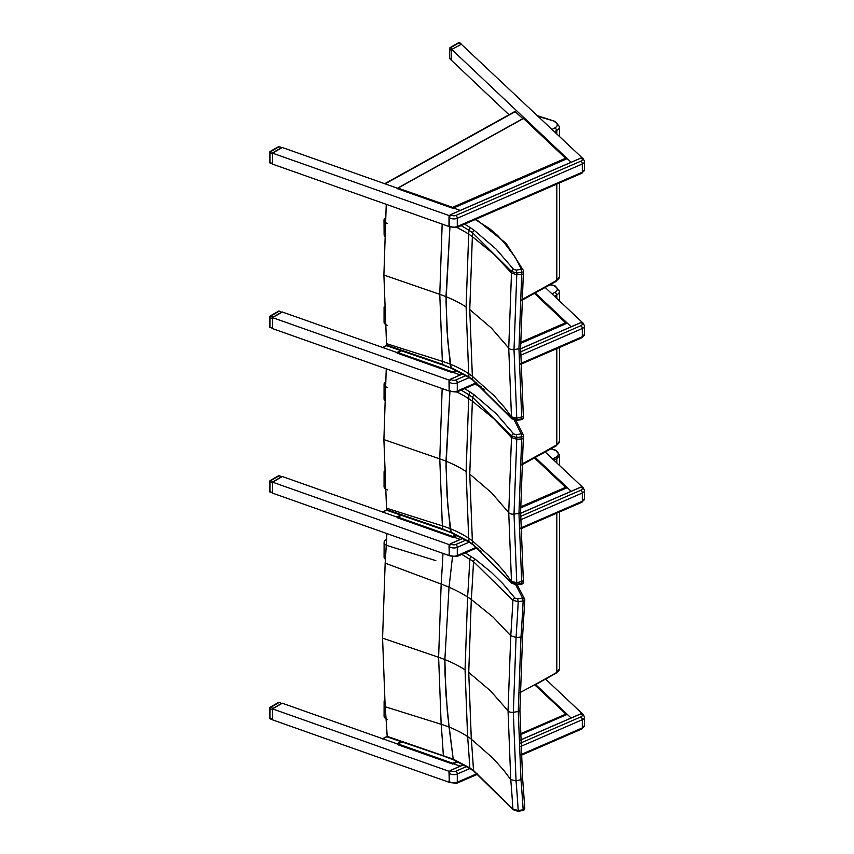 <?xml version="1.0" encoding="UTF-8"?>
<svg xmlns="http://www.w3.org/2000/svg" width="854" height="854" viewBox="0 0 854 854"><rect width="100%" height="100%" fill="white"/><g stroke="black" fill="none" stroke-linecap="round" stroke-linejoin="round"><path stroke-width="1.28" d="M442.97 553.392A1846.519 1201.386 66.7 0 1 441.166 584.061A111.33 55.296 -173.9 0 1 449.044 587.232L452.46 557.011L449.044 587.232L444.859 659.587L445.051 674.468L447.443 713.037L453.228 759.163L388.239 736.714M453.773 759.985L453.228 759.163L453.773 759.985M386.873 533.558A1783.355 1160.287 66.7 0 1 385.165 563.138L382.571 638.141L385.165 706.738A1783.355 891.501 53.7 0 1 387.172 736.265L382.688 738.742M385.165 563.138L441.166 584.061L438.614 657.292L441.166 724.288A1846.519 923.078 53.7 0 1 443.322 755.363A2.242 0.929 -71.2 0 0 443.717 756.121A2.242 0.929 -71.2 0 1 443.717 756.121L387.535 737.013M461.854 554.385L473.5 561.633L512.912 600.277A2.242 1.676 -36.5 0 1 514.962 598.12L502.782 583.56L491.413 572.415L475.251 559.231L465.281 552.901M475.251 559.231A2.242 1.441 -53.5 0 0 473.5 561.633A1886.358 1227.305 66.7 0 1 471.301 599.487L493.164 617.154L510.767 635.75A1961.072 1275.908 66.7 0 0 512.912 600.277L518.218 601.696L517.609 598.857L514.962 598.12M520.972 637.127A2.242 1.057 4 0 0 522.605 636.23L524.794 599.999A2.242 1.025 3 0 1 523.16 600.896A1969.196 1281.192 66.7 0 1 520.972 637.127L516.051 637.447L510.767 635.75L508.034 710.816L510.767 779.617A1961.072 980.339 53.7 0 1 512.912 809.037L518.218 810.542L517.972 811.3L522.915 810.489L523.16 809.741L518.218 810.542A1966.634 983.125 -126.3 0 0 516.051 780.898L513.329 712.289L516.051 637.447A1966.634 1279.527 -113.3 0 0 518.218 601.696L523.16 600.896L522.552 598.056A2.242 1.783 -21.7 0 1 524.73 599.732A2.242 1.025 3 0 1 524.794 599.999L524.794 599.999A2.242 2.242 0 0 0 524.634 599.049L517.193 584.851M471.461 556.605A2.242 1.366 -57 0 0 469.807 559.06A1880.625 1223.568 66.7 0 1 467.608 596.989L465.046 669.856L467.608 736.554A1880.625 940.126 53.7 0 1 469.807 767.917L453.228 759.163L449.044 727.053A111.33 72.152 -6.9 0 0 441.166 724.288L385.165 706.738M517.972 811.3L513.158 809.688A2.242 1.676 143.5 0 0 513.19 809.72M468.739 672.418L471.301 599.487A89.745 44.568 -173.9 0 0 467.608 596.989A111.33 55.296 -173.9 0 0 449.044 587.232L444.859 659.587L445.905 693.96L449.044 727.053A111.33 72.152 -6.9 0 1 467.608 736.554A89.745 58.168 -6.9 0 1 471.301 739.169L468.739 672.418L490.527 690.886L508.034 710.816A4.473 2.583 0 0 0 513.329 712.289L518.261 711.51A2.242 1.292 0 0 0 519.915 710.261L522.595 636.262A2.242 1.057 -176 0 1 520.961 637.159L518.261 711.51L520.961 779.659L516.051 780.898L510.767 779.617L503.764 770.308L493.164 758.405L471.301 739.169A1886.358 942.997 -126.3 0 1 473.5 770.479A2.242 1.441 126.5 0 0 473.927 771.269L470.244 768.717A2.242 1.366 123 0 1 469.807 767.917L473.5 770.479L512.912 809.037A2.242 1.676 143.5 0 0 513.158 809.688L473.927 771.269A2.242 1.441 126.5 0 0 473.949 771.29M524.73 807.852A2.242 1.527 176.4 0 1 524.794 808.14L524.794 808.14A2.242 1.527 176.4 0 1 523.16 809.741A1969.196 984.406 53.7 0 0 520.972 779.681L520.961 779.659A2.242 1.505 -4.8 0 0 522.595 778.047L522.595 778.047A2.242 1.505 -4.8 0 0 522.541 777.791M550.937 448.894L555.111 450.239A7.835 4.526 180 0 1 556.029 457.136A1348.776 778.709 180 0 1 552.666 459.046M449.215 771.813L449.151 781.965M450.56 770.447L449.193 771.899A2.242 1.462 -52.5 0 1 450.72 770.372L463.615 764.768M466.658 766.486L455.94 771.141A3.363 1.943 180 0 1 451.232 770.756A2.242 1.462 -52.5 0 0 449.45 773.361L449.193 771.899M465.932 540.123L455.94 544.457A3.363 1.943 180 0 1 451.232 544.073A2.242 1.462 -52.5 0 0 449.45 546.677L449.151 555.281M278.479 702.458A1.121 0.651 60 0 1 279.034 702.511L279.407 702.372A1.121 1.121 0 0 0 278.479 702.458L270.013 707.347A1.121 1.121 0 0 0 269.992 708.873L270.569 707.4A1.121 0.651 -120 0 0 270.013 707.347M273.163 708.318L281.628 703.429L279.034 702.511L270.569 707.4L273.163 708.318L272.672 708.788M279.407 702.372L281.628 703.429M272.511 709.066L272.511 719.666M270.569 718.737L269.992 718.374A1.121 0.651 180 0 1 269.448 717.819A1.121 1.121 0 0 0 270.195 718.876L272.511 719.698M269.779 707.859A1.121 0.651 0 0 0 269.448 708.318L269.448 717.819M278.479 475.774A1.121 0.651 60 0 1 279.034 475.827L279.407 475.689A1.121 1.121 0 0 0 278.479 475.774L270.013 480.663A1.121 1.121 0 0 0 269.992 482.19L270.569 480.717A1.121 0.651 -120 0 0 270.013 480.663M273.163 481.635L281.628 476.745L279.034 475.827L270.569 480.717L273.163 481.635L272.672 482.115M279.407 475.689L281.628 476.745M272.565 482.286L272.565 493.014L269.992 491.69A1.121 0.651 180 0 1 269.448 491.135A1.121 1.121 0 0 0 270.195 492.192L270.569 492.053M269.779 481.176A1.121 0.651 0 0 0 269.448 481.635L269.448 491.135M461.181 390.161L468.942 394.772A1880.625 1218.22 67 0 1 468.686 398.669L466.103 471.525A111.095 64.135 -0 0 0 445.991 461.192L449.941 391.207L446.012 466.188L447.731 505.162L451.158 532.715L442.585 528.861L386.659 509.624L387.823 510.649M386.659 509.624A2.284 1.409 40 0 1 386.606 509.358A1783.355 886.431 53.9 0 0 386.52 508.183L383.894 439.575L386.243 368.811M442.158 388.581L439.778 458.886L442.351 525.883A1846.519 917.826 53.9 0 1 442.585 528.861A2.242 0.939 -71 0 0 442.991 529.619A2.242 0.939 -71 0 1 442.991 529.619L451.158 532.715L469.38 542.279A2.242 1.377 -56.7 0 1 468.942 541.489L450.624 531.903L450.197 528.679A111.33 72.11 -7 0 0 442.351 525.883L386.52 508.183M514.343 420.328L521.25 433.864L521.837 436.746A2.242 1.057 3.9 0 0 523.481 435.85L523.481 435.85A2.242 1.057 3.9 0 0 523.427 435.572A2.242 1.783 158.9 0 0 521.25 433.864L516.286 434.654L516.883 437.536L521.837 436.746A1969.196 1275.588 67 0 1 521.687 438.956A2.242 1.057 4 0 0 523.331 438.059A2.242 1.057 -176 0 1 523.321 438.091L523.321 438.091A2.242 1.057 -176 0 1 521.687 438.988L518.954 513.329L521.687 581.489A2.242 1.505 -4.8 0 0 523.321 579.877L523.321 579.877A2.242 1.505 -4.8 0 0 523.267 579.62M511.877 583.367A2.242 1.687 -36.1 0 1 511.834 583.303L516.638 584.937L516.883 584.157A1966.634 977.52 -126.1 0 0 516.766 582.706L521.687 581.521A1969.196 978.801 53.9 0 1 521.837 583.367L521.591 584.157A2.242 2.242 0 0 0 523.481 581.755L523.481 581.755A2.242 1.505 175.3 0 1 521.837 583.367L516.883 584.157L511.589 582.674L472.614 544.051L468.942 541.489A1880.625 934.778 53.9 0 0 468.686 538.233A111.33 72.11 -7 0 0 450.197 528.679L447.048 495.576L445.991 461.192A111.105 64.146 -0 0 0 439.778 458.886L383.894 439.575M523.427 581.499A2.242 1.505 175.3 0 1 523.481 581.755L523.321 579.898A2.242 1.505 175.2 0 1 521.687 581.521M473.063 544.852A2.242 1.452 -53.2 0 1 473.031 544.831L511.834 583.303A2.242 1.687 -36.1 0 1 511.589 582.674A1961.072 974.766 53.9 0 0 511.493 581.414L504.565 572.084L494.06 560.16L472.358 540.849L469.764 474.098L472.358 401.177A1886.358 1221.935 -113 0 0 472.614 397.356L511.589 436.052L516.883 437.536A1966.634 1273.933 -113 0 1 516.766 439.255L521.687 438.956M523.331 434.889A2.242 2.242 0 0 1 523.481 435.85L523.331 438.059A2.242 1.057 4 0 0 523.267 437.782M516.286 434.654L513.649 433.917A2.242 1.687 143.9 0 0 511.589 436.052A1961.072 1270.325 67 0 1 511.493 437.558L508.728 512.603L511.493 581.414L516.766 582.706L514.012 514.097L516.766 439.255L511.493 437.558L494.06 418.908L472.358 401.177A89.745 44.6 -173.9 0 0 468.686 398.669A111.33 55.329 -173.9 0 0 456.933 392.007M468.942 394.772L472.614 397.356A2.242 1.452 126.8 0 1 474.376 394.964L470.607 392.328A2.242 1.377 123.3 0 0 468.942 394.772M469.412 542.29A2.242 1.377 -56.7 0 1 469.38 542.279L473.031 544.831A2.242 1.452 -53.2 0 1 472.614 544.051A1886.358 937.628 -126.1 0 0 472.358 540.849A89.745 58.125 -7 0 0 468.686 538.233L466.103 471.525M550.104 284.83L555.303 285.994L559.487 291.214A8.956 5.167 -0 0 1 556.819 294.897L555.239 292.143A1347.655 778.069 180 0 1 552.068 293.947M520.62 507.927L567.302 487.655L571.177 491.296L535.341 457.563M545.268 452.076L582.738 487.356M453.25 536.963L460.295 539.45L453.538 537.059L457.253 535.447M449.738 555.783L272.565 493.142L272.565 482.179L282.322 476.532L397.484 517.246M450.122 544.948L272.565 482.179M382.453 512.197L386.905 510.094M400.601 515.037L396.961 517.065L383.147 512.176M461.181 225.627L468.942 230.238A1880.625 1218.22 67 0 1 468.686 234.135L466.103 307.002A111.095 64.135 -0 0 0 445.991 296.669L449.941 226.673L446.012 301.654L447.731 340.639L451.158 368.191L442.585 364.327L386.659 345.091L387.823 346.116M386.659 345.091A2.284 1.409 40 0 1 386.606 344.824A1783.355 886.431 53.9 0 0 386.52 343.65L383.894 275.041L386.243 204.319M442.158 224.09L439.778 294.352L442.351 361.359A1846.519 917.826 53.9 0 1 442.585 364.327A2.242 0.939 -71 0 0 442.991 365.096A2.242 0.939 -71 0 1 442.991 365.096L451.158 368.191L469.38 377.746A2.242 1.377 -56.7 0 1 468.942 376.956L450.624 367.369L450.197 364.146A111.33 72.11 -7 0 0 442.351 361.359L386.52 343.65M475.23 219.531L489.673 228.691L497.701 235.544L504.33 242.888L506.059 243.305L475.956 219.211M504.33 242.888L515.506 257.673L520.449 267.366L521.837 272.212A2.242 1.057 3.9 0 0 523.481 271.316L523.481 271.316A2.242 1.057 3.9 0 0 523.427 271.038A2.242 1.783 158.9 0 0 521.25 269.341L516.286 270.12L516.883 273.002L521.837 272.212A1969.196 1275.588 67 0 1 521.687 274.422A2.242 1.057 4 0 0 523.331 273.536A2.242 1.057 -176 0 1 523.321 273.558L523.321 273.558A2.242 1.057 -176 0 1 521.687 274.454L518.954 348.806L521.687 416.965A2.242 1.505 -4.8 0 0 523.321 415.354A2.242 1.505 -4.8 0 0 523.321 415.343A2.242 1.505 -4.8 0 0 523.267 415.097M523.427 416.976A2.242 1.505 175.3 0 1 523.481 417.222L523.321 415.364A2.242 1.505 175.2 0 1 523.321 415.375L523.321 415.364A2.242 1.505 175.2 0 1 521.687 416.987L521.687 416.965A1969.196 978.801 53.9 0 1 521.837 418.844L521.591 419.624A2.242 2.242 0 0 0 523.481 417.232A2.242 1.505 175.3 0 1 523.481 417.232A2.242 1.505 175.3 0 1 521.837 418.844L516.883 419.634L511.589 418.15L472.614 379.518L468.942 376.956A1880.625 934.778 53.9 0 0 468.686 373.7A111.33 72.11 -7 0 0 450.197 364.146L447.048 331.042L445.991 296.669A111.105 64.146 -0 0 0 439.778 294.352L383.894 275.041M511.877 418.834A2.242 1.687 -36.1 0 1 511.834 418.78A2.242 1.687 -36.1 0 1 511.589 418.15A1961.072 974.766 53.9 0 0 511.493 416.88L504.565 407.561L494.06 395.626L472.358 376.326L469.764 309.564L472.358 236.643A1886.358 1221.935 -113 0 0 472.614 232.822L511.589 271.519L516.883 273.002A1966.634 1273.933 -113 0 1 516.766 274.732L521.687 274.422M473.063 380.329A2.242 1.452 -53.2 0 1 473.031 380.308L511.834 418.78L516.638 420.414L516.883 419.634A1966.634 977.52 -126.1 0 0 516.766 418.182L514.012 349.564L516.766 274.732L511.493 273.024L508.728 348.08L511.493 416.88L516.766 418.182L521.687 416.965M523.331 270.355A2.242 2.242 0 0 1 523.481 271.316L523.321 273.568A2.242 1.057 4 0 0 523.331 273.526A2.242 1.057 4 0 0 523.267 273.259M516.286 270.12L513.649 269.384A2.242 1.687 143.9 0 0 511.589 271.519A1961.072 1270.325 67 0 1 511.493 273.024L494.06 254.375L472.358 236.643A89.745 44.6 -173.9 0 0 468.686 234.135A111.33 55.329 -173.9 0 0 456.933 227.474M468.942 230.238L472.614 232.822A2.242 1.452 126.8 0 1 474.376 230.441L470.607 227.804A2.242 1.377 123.3 0 0 468.942 230.238M469.412 377.767A2.242 1.377 -56.7 0 1 469.38 377.746L473.031 380.308A2.242 1.452 -53.2 0 1 472.614 379.518A1886.358 937.628 -126.1 0 0 472.358 376.326A89.745 58.125 -7 0 0 468.686 373.7L466.103 307.002M538.233 116.464L555.303 121.46L559.487 126.68A8.956 5.167 -0 0 1 556.819 130.363L555.239 127.62A1347.655 778.069 180 0 1 552.026 129.445M520.62 343.404L567.302 323.132L571.177 326.772L535.341 293.029M545.268 287.542L582.748 322.833M453.25 372.44L460.306 374.927L453.538 372.536L457.253 370.924M449.727 391.249L272.565 328.619L272.565 317.645L282.322 312.009L397.484 352.723M450.133 380.425L272.565 317.645M382.453 347.663L386.905 345.56M400.601 350.514L396.961 352.531L383.147 347.653M449.738 379.859L449.791 379.838A2.242 1.462 -52.5 0 1 450.72 379.165L462.932 373.86M450.56 379.24L449.791 379.838A1.975 1.281 127.5 0 1 450.357 379.357M449.151 390.769L448.99 381.322L449.642 380.041M476.276 382.784L457.285 391.025A5.594 3.235 180 0 1 449.45 390.385A2.242 1.462 127.5 0 0 449.866 391.388L449.108 390.129L449.321 380.5M449.108 390.129L449.45 382.165A2.242 1.462 -52.5 0 1 451.232 379.56L450.613 379.133L462.857 373.817M278.468 311.208A1.121 0.651 60 0 1 279.034 311.262L279.407 311.123A1.121 1.121 0 0 0 278.468 311.208L270.003 316.097A1.121 1.121 0 0 0 269.981 317.613L270.569 316.151A1.121 0.651 -120 0 0 270.003 316.097M273.163 317.069L281.617 312.18L279.034 311.262L270.569 316.151L273.163 317.069L272.618 317.613M279.407 311.123L281.617 312.18M272.565 317.709L272.565 328.459L269.981 327.125A1.121 0.651 180 0 1 269.448 326.57A1.121 1.121 0 0 0 270.195 327.626L270.569 327.488M269.779 316.61A1.121 0.651 -0 0 0 269.448 317.069L269.448 326.57M449.738 215.325L449.791 215.315A2.242 1.462 -52.5 0 1 450.72 214.632L581.126 158.001A2.242 1.462 -52.5 0 1 582.492 158.054A2.242 1.462 -52.5 0 1 582.652 158.214M450.56 214.717L449.791 215.315A1.975 1.281 127.5 0 1 450.357 214.834M449.172 226.278L449.45 217.631A5.594 3.235 -0 0 0 457.285 218.272L582.321 163.968L582.321 172.198A2.242 1.1 66.5 0 1 581.862 173.213L584.552 169.615A5.594 3.235 180 0 1 582.321 172.198L457.285 226.502A5.594 3.235 180 0 1 449.45 225.862A2.242 1.462 127.5 0 0 449.866 226.854L448.99 225.798L448.99 216.788L449.642 215.507M449.108 217.375L449.321 215.966M449.108 225.605L449.45 217.631A2.242 1.462 -52.5 0 1 451.232 215.027L450.613 214.61L581.019 157.969L581.638 158.396A3.363 1.943 180 0 1 580.976 161.107L455.94 215.411A3.363 1.943 180 0 1 451.232 215.027M461.406 44.248L452.289 49.137L451.478 50.525L451.638 60.485M509.005 114.746L449.93 58.883A1.121 0.779 -46.7 0 1 449.748 58.403L449.748 48.891A1.121 0.779 -46.7 0 1 450.698 47.643A1.121 0.651 -120 0 0 450.143 47.589A1.121 1.121 0 0 0 449.748 48.891L451.478 50.525M460.754 44.248L459.164 42.753A1.121 0.779 -46.7 0 1 459.932 42.849A1.121 1.121 0 0 0 458.609 42.7A1.121 0.651 60 0 1 459.164 42.753L450.698 47.643L452.289 49.137M449.909 48.102A1.121 0.651 -0 0 0 449.578 48.561L449.578 58.061A1.121 0.651 180 0 1 449.748 57.73M278.468 146.674A1.121 0.651 60 0 1 279.034 146.739L279.407 146.589A1.121 1.121 0 0 0 278.468 146.674L270.003 151.564A1.121 1.121 0 0 0 269.981 153.09L270.569 151.628A1.121 0.651 -120 0 0 270.003 151.564M273.163 152.535L281.617 147.646L279.034 146.739L270.569 151.628L273.163 152.535L272.618 153.09M279.407 146.589L281.617 147.646M272.511 153.272L272.511 163.893L269.981 162.591A1.121 0.651 180 0 1 269.448 162.047A1.121 1.121 0 0 0 270.195 163.103L270.569 162.954M269.779 152.076A1.121 0.651 -0 0 0 269.448 152.535L269.448 162.047M398.177 743.973L397.27 744.485L452.737 764.095L452.705 763.252L398.177 743.973L401.914 741.902M534.625 684.769L566.554 714.67M398.017 188.083L397.11 188.595L452.577 208.205L452.545 207.351L398.017 188.083L523.545 118.428M523.438 118.492L566.394 159.004M398.017 352.606L397.11 353.118L452.577 372.728L452.545 371.885L398.017 352.606L401.337 350.77M534.017 292.975L566.394 323.527M398.017 517.14L397.11 517.652L452.577 537.262L452.545 536.419L398.017 517.14L401.337 515.293M534.017 457.509L566.394 488.05M566.554 714.659L520.246 734.782L567.259 714.36L571.123 718L535.65 684.598M545.578 679.111L582.268 713.656M453.485 763.764L460.242 766.155L453.485 763.764L457.904 761.853L452.737 764.095M450.101 771.664L272.511 708.884L282.279 703.237L397.708 744.047M272.511 708.884L272.511 719.847L449.791 782.531M382.4 738.902L387.214 736.596M400.9 741.56L396.907 743.77L383.094 738.881M453.196 207.928L460.242 210.426L453.485 208.034L567.259 158.63L571.123 162.271L451.851 49.543M461.192 44.141L582.268 157.926M449.791 226.79L272.511 164.117L272.511 153.144L282.279 147.507L397.441 188.222M450.101 215.934L272.511 153.144M384.706 183.717L514.93 111.458L522.84 118.631M384.898 703.205A6.437 3.704 -179.9 0 1 384.108 701.422A6.437 3.704 -179.9 0 1 384.652 699.928M387.47 719.346A6.437 3.704 -179.9 0 1 384.076 716.068L384.108 701.422M386.435 541.884A4.195 2.423 0.1 0 0 386.35 542.386A4.195 2.423 0.1 0 0 386.392 542.738M435.839 560.63L387.502 545.653A6.437 3.704 -179.9 0 1 384.108 542.375A6.437 3.704 -179.9 0 1 386.083 539.707L386.563 539.45M385.41 559.285A6.437 3.704 -179.9 0 1 384.076 557.021L384.108 542.375M384.503 473.297A6.437 3.704 -179.9 0 1 384.076 471.974A6.437 3.704 -179.9 0 1 384.407 470.81M387.438 489.897A6.437 3.704 -179.9 0 1 384.054 486.62L384.076 471.974M387.47 387.502A6.437 3.704 -179.9 0 1 384.076 384.225A6.437 3.704 -179.9 0 1 385.474 381.93M384.642 400.419A6.437 3.704 -179.9 0 1 384.054 398.871L384.076 384.225M384.503 308.774A6.437 3.704 -179.9 0 1 384.076 307.461A6.437 3.704 -179.9 0 1 384.407 306.287M387.438 325.374A6.437 3.704 -179.9 0 1 384.054 322.097L384.076 307.461M387.406 223.46A6.437 3.747 179.6 0 1 384.012 220.193A6.437 3.747 179.6 0 1 385.453 217.813M384.631 236.206A6.437 3.747 179.6 0 1 384.119 234.765L384.012 220.193M443.749 756.132A2.242 0.929 -71.2 0 1 443.728 756.121L453.741 759.964L470.244 768.717A2.242 1.366 123 0 0 470.266 768.728M465.046 669.856A111.095 64.135 0 0 0 444.859 659.587A111.105 64.146 0 0 0 438.614 657.292L382.571 638.141M515.816 585.011L522.552 598.056L517.609 598.857M475.924 548.279L481.09 551.161M522.915 810.489A2.242 2.242 0 0 0 524.794 808.14L522.595 778.069A2.242 1.505 175.3 0 1 522.595 778.079A2.242 1.505 175.3 0 1 520.972 779.681M522.595 778.047L519.915 710.261A2.242 1.292 0 0 0 519.862 709.973M535.095 684.897L556.584 672.909L559.487 668.714A8.956 5.167 180 0 1 556.819 672.397L556.029 672.845L556.819 672.397A1349.896 779.36 180 0 1 520.075 692.583M556.819 672.397L556.819 513.147M556.819 462.943L556.819 458.502A8.956 5.167 -0 0 0 559.487 454.83L555.506 450.111M553.872 460.178A1349.896 779.36 -0 0 0 556.819 458.502L556.029 457.136M477.066 773.639L457.285 782.232A5.594 3.235 180 0 1 449.45 781.591A2.242 1.462 127.5 0 0 449.866 782.595L449.364 782.2A2.242 1.462 -52.5 0 1 449.193 782.04M580.966 713.805L581.126 713.731A2.242 1.462 -52.5 0 1 582.492 713.784A2.242 1.462 -52.5 0 1 582.652 713.944M463.541 764.725L450.613 770.34L451.232 770.756M520.406 740.108L581.126 713.731L581.638 714.125A3.363 1.943 180 0 1 580.976 716.848L520.513 743.097M450.357 770.564A1.975 1.281 127.5 0 0 449.738 771.055M520.406 740.034L581.019 713.709L583.004 714.179A2.242 1.462 127.5 0 0 581.638 714.125M449.108 781.335L449.45 773.361A5.594 3.235 -0 0 0 457.285 774.002A2.242 1.1 -113.5 0 0 455.94 771.141M520.641 746.492L582.321 719.708A2.242 1.1 -113.5 0 0 580.976 716.848M477.749 774.162L456.826 783.257A2.242 1.1 66.5 0 0 457.285 782.232L457.285 774.002L469.935 768.515M521.015 754.552L582.321 727.928L582.321 719.708A5.594 3.235 -0 0 0 584.552 717.125L584.552 725.345A5.594 3.235 180 0 1 582.321 727.928A2.242 1.1 66.5 0 1 581.862 728.953L584.552 725.345M476.265 547.307L457.285 555.548A5.594 3.235 180 0 1 449.45 554.908A2.242 1.462 127.5 0 0 449.866 555.911L449.364 555.516A2.242 1.462 -52.5 0 1 449.193 555.356M580.966 487.122L581.126 487.047A2.242 1.462 -52.5 0 1 582.492 487.1A2.242 1.462 -52.5 0 1 582.652 487.26M450.56 543.763L462.921 538.383M520.62 513.329L581.126 487.047L581.638 487.442A3.363 1.943 180 0 1 580.976 490.153L520.62 516.371M449.193 545.215A2.242 1.462 -52.5 0 1 450.72 543.688L451.232 544.073M450.357 543.881A1.975 1.281 127.5 0 0 449.738 544.372M520.609 513.254L581.019 487.026L583.004 487.495A2.242 1.462 127.5 0 0 581.638 487.442M449.108 554.652L449.45 546.677A5.594 3.235 -0 0 0 457.285 547.318A2.242 1.1 -113.5 0 0 455.94 544.457M520.641 519.808L582.321 493.014A2.242 1.1 -113.5 0 0 580.976 490.153M476.948 547.83L456.826 556.573A2.242 1.1 66.5 0 0 457.285 555.548L457.285 547.318L469.188 542.151M520.748 527.986L582.321 501.245L582.321 493.014A5.594 3.235 -0 0 0 584.552 490.442L584.552 498.661A5.594 3.235 180 0 1 582.321 501.245A2.242 1.1 66.5 0 1 581.862 502.269L584.552 498.661M272.351 719.207L269.992 718.374L269.992 708.873L272.351 709.706M272.351 492.523L269.992 491.69L269.992 482.19L272.351 483.022M475.23 384.054L484.794 389.755M469.764 474.098L491.402 492.619L508.728 512.603A4.473 2.583 -0 0 0 514.012 514.097L518.954 513.329A2.242 1.292 0 0 0 520.62 512.08A2.242 1.292 0 0 0 520.556 511.802M523.321 579.887A2.242 1.505 175.2 0 1 523.321 579.898L520.609 512.08L523.331 438.059M513.649 433.917L496.185 413.699L474.376 394.964M470.607 392.328L464.597 388.677M521.751 464.886L556.349 445.82L556.819 444.795A1349.896 779.36 180 0 1 521.783 464.085M556.349 445.82L559.487 441.112A8.956 5.167 180 0 1 556.819 444.795L556.819 348.624M556.819 298.42L556.819 294.897A1349.896 779.36 -0 0 1 554.481 296.221M554.513 286.261A6.715 3.875 180 0 1 555.239 292.143M469.764 309.564L491.402 328.096L508.728 348.08A4.473 2.583 -0 0 0 514.012 349.564L518.954 348.806A2.242 1.292 0 0 0 520.62 347.557A2.242 1.292 0 0 0 520.556 347.268M513.649 269.384L496.185 249.165L474.376 230.441M470.607 227.804L464.597 224.143M521.751 300.352L556.349 281.297L556.819 280.272A1349.896 779.36 180 0 1 521.783 299.551M556.349 281.297L559.487 276.589A8.956 5.167 180 0 1 556.819 280.272L556.819 184.101M556.819 133.961L556.819 130.363A1349.896 779.36 -0 0 1 554.438 131.719M554.513 121.727A6.715 3.875 180 0 1 555.239 127.62M580.966 322.598L581.126 322.534A2.242 1.462 -52.5 0 1 582.492 322.577A2.242 1.462 -52.5 0 1 582.652 322.737M520.62 348.806L581.126 322.534L581.638 322.919A3.363 1.943 180 0 1 580.976 325.641L520.62 351.848M520.641 355.285L582.321 328.502L582.321 336.722A2.242 1.1 66.5 0 1 581.862 337.746L584.552 334.138A5.594 3.235 180 0 1 582.321 336.722L520.748 363.462M449.108 381.898L449.45 382.165A5.594 3.235 -0 0 0 457.285 382.805L457.285 391.025A2.242 1.1 66.5 0 1 456.826 392.05L476.948 383.307M469.198 377.628L457.285 382.805A2.242 1.1 -113.5 0 0 455.94 379.945A3.363 1.943 180 0 1 451.232 379.56M581.638 322.919A2.242 1.462 127.5 0 1 583.004 322.972L584.552 325.918A5.594 3.235 -0 0 1 582.321 328.502A2.242 1.1 -113.5 0 0 580.976 325.641M465.942 375.589L455.94 379.945M272.341 327.957L269.981 327.125L269.981 317.613L272.341 318.457M580.966 158.075L583.004 158.449A2.242 1.462 127.5 0 0 581.638 158.396M455.94 215.411A2.242 1.1 -113.5 0 1 457.285 218.272L457.285 226.502A2.242 1.1 66.5 0 1 456.826 227.516L581.862 173.213M583.004 158.449L584.552 161.385A5.594 3.235 -0 0 1 582.321 163.968A2.242 1.1 -113.5 0 0 580.976 161.107M451.478 60.036L449.748 58.403A1.121 0.651 180 0 1 449.578 58.061A1.121 1.121 0 0 0 449.93 58.883M272.341 163.434L269.981 162.591L269.981 153.09L272.341 153.923M565.807 714.125L520.225 733.928M456.943 761.405L452.705 763.252M565.647 158.236L452.545 207.351M452.577 208.205L566.394 158.769M565.647 322.759L520.63 342.315M456.057 370.358L452.545 371.885M452.577 372.728L457.007 370.807M520.62 343.18L566.394 323.303M565.647 487.292L520.63 506.849M456.057 534.882L452.545 536.419M452.577 537.262L457.007 535.341M520.62 507.703L566.394 487.826M515.357 111.586L385.111 183.856M478.048 548.695L476.649 547.958M559.487 668.714L559.487 511.984M559.487 465.451L559.487 454.83M555.495 450.101L551.236 448.724M448.99 772.55L449.364 782.2M449.14 771.824L448.99 772.518M583.004 714.179L584.552 717.125M581.862 728.953L521.057 755.352M449.866 782.595L456.826 783.257M448.99 545.866L449.364 555.516M462.847 538.34L450.613 543.656L448.99 545.834M583.004 487.495L584.552 490.442M581.862 502.269L520.769 528.797M449.866 555.911L456.826 556.573M387.737 510.617L442.991 529.619M481.015 386.574L475.956 383.745M516.638 584.937L521.602 584.147M515.923 420.478L523.31 434.814M559.487 441.112L559.487 347.471M559.487 300.928L559.487 291.214M555.271 285.983L550.691 284.499M382.741 512.037L386.723 509.827M387.737 346.094L442.991 365.096M523.331 273.536L520.609 347.557L523.321 415.375M516.638 420.414L521.602 419.624M506.006 243.23L523.31 270.291M559.487 276.589L559.487 182.937M559.487 136.469L559.487 126.68M555.271 121.449L537.379 115.664M382.741 347.503L386.723 345.294M520.62 348.742L581.019 322.502L583.004 322.972M581.862 337.746L520.769 364.284M449.866 391.388L456.826 392.05M584.552 334.138L584.552 325.918M449.866 226.854L456.826 227.516M584.552 169.615L584.552 161.385M461.256 44.109L459.932 42.849M458.609 42.7L450.143 47.589M401.7 741.827L397.537 744.144M566.405 714.371L534.839 684.652M566.245 158.481L523.523 118.258L397.377 188.254M401.134 350.695L397.377 352.777M566.245 323.015L534.23 292.858M401.134 515.229L397.377 517.31M566.245 487.538L534.23 457.392"/></g></svg>
